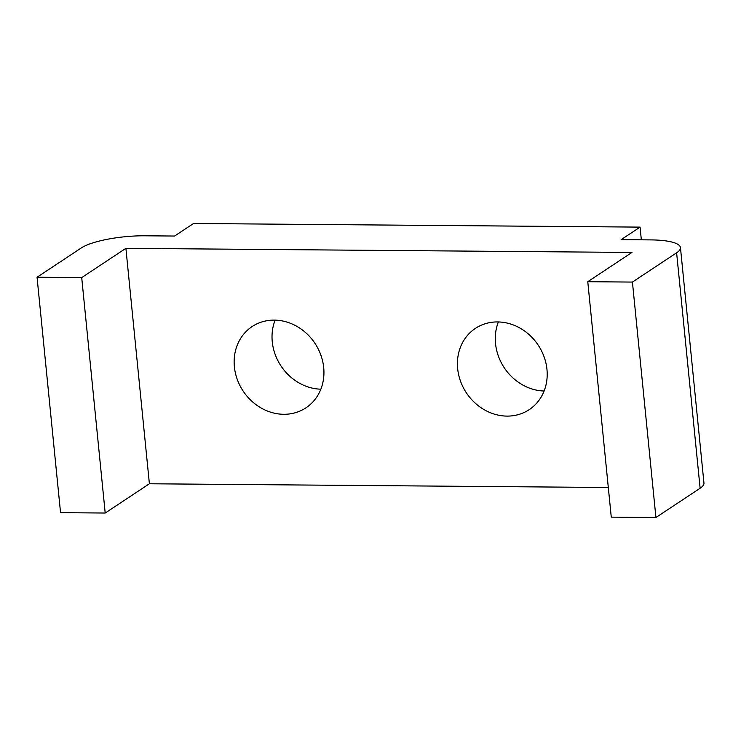 <?xml version="1.0" encoding="UTF-8"?>
<svg xmlns="http://www.w3.org/2000/svg" width="741" height="741" viewBox="0 0 741 741"><rect width="100%" height="100%" fill="white"/><g stroke="black" fill="none" stroke-linecap="round" stroke-linejoin="round"><path stroke-width="1.11" d="M320.853 389.192A48.73 43.117 56.5 0 1 272.262 341.758A48.73 43.117 56.5 0 1 275.115 320.131M234.388 366.841A48.73 43.117 -123.5 0 0 261.073 407.967A48.73 43.117 -123.5 0 0 305.95 407.828A48.73 43.117 -123.5 0 0 323.697 367.564A48.73 43.117 -123.5 0 0 297.011 326.438A48.73 43.117 -123.5 0 0 252.135 326.568A48.73 43.117 -123.5 0 0 234.388 366.841M544.116 391.007A48.73 43.117 56.5 0 1 495.534 343.574A48.73 43.117 56.5 0 1 498.378 321.937M457.66 368.647A48.73 43.117 -123.5 0 0 484.345 409.782A48.73 43.117 -123.5 0 0 529.213 409.643A48.73 43.117 -123.5 0 0 546.96 369.379A48.73 43.117 -123.5 0 0 520.275 328.254A48.73 43.117 -123.5 0 0 475.407 328.383A48.73 43.117 -123.5 0 0 457.66 368.647M37.05 277.236L81.705 277.597L125.896 248.337L631.962 252.44L587.77 281.71L632.425 282.071L676.616 252.811A48.73 11.634 -5.7 0 0 680.451 247.605A48.73 11.634 -5.7 0 0 650.894 239.899L621.134 239.658L640.067 227.117L193.54 223.495L174.598 236.036L144.828 235.795A48.73 11.634 -5.7 0 0 81.241 247.976L37.05 277.236L60.549 512.67L105.203 513.031L149.395 483.771L608.315 487.495M81.705 277.597L105.203 513.031M125.896 248.337L149.395 483.771M587.77 281.71L611.269 517.144L655.924 517.505L700.115 488.245A48.73 11.634 -5.7 0 0 703.95 483.039L680.451 247.605M632.425 282.071L655.924 517.505M640.067 227.117L641.336 239.825M676.616 252.811L700.115 488.245"/></g></svg>
